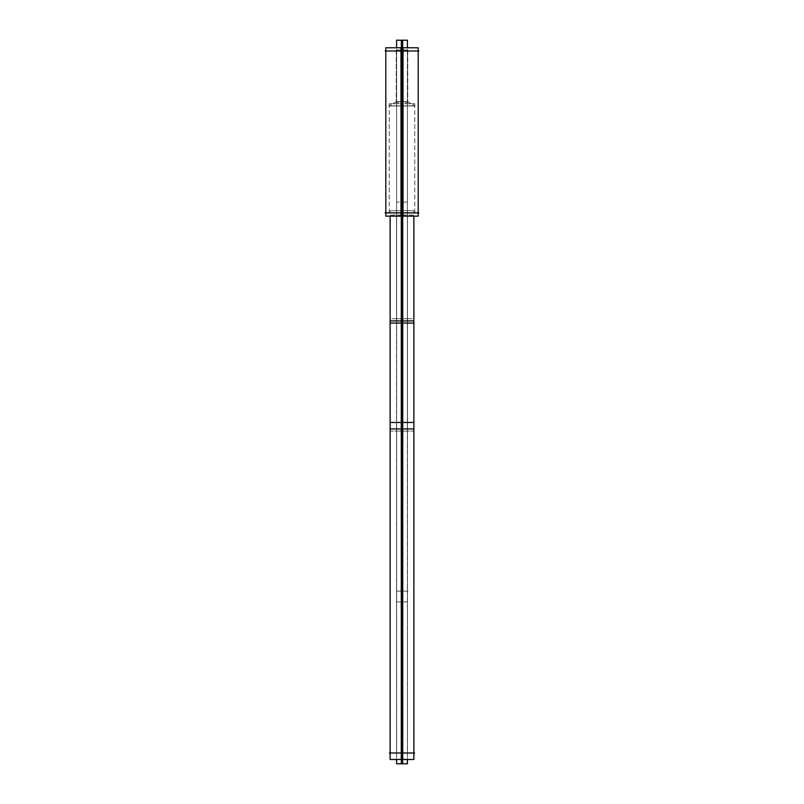 <?xml version="1.0" encoding="UTF-8"?>
<svg xmlns="http://www.w3.org/2000/svg" width="804" height="804" viewBox="0 0 804 804"><rect width="100%" height="100%" fill="white"/><g stroke="black" fill="none" stroke-linecap="round" stroke-linejoin="round"><path stroke-width="0.6" stroke-dasharray="4.02 3.01" d="M402 216.125L402 212.889C409.045 212.889 409.045 212.889 402 212.889C394.955 212.889 394.955 212.889 402 212.889C409.045 212.889 409.045 212.889 402 212.889C394.955 212.889 394.955 212.889 402 212.889C409.045 212.889 409.045 212.889 402 212.889C394.955 212.889 394.955 212.889 402 212.889L402 320.907C394.955 320.907 394.955 320.907 402 320.907C386.734 320.907 386.734 320.907 402 320.907L402 428.934C394.955 428.934 394.955 428.934 402 428.934C386.734 428.934 386.734 428.934 402 428.934L402 752.996C395.065 752.996 395.065 752.996 402 752.996C408.934 752.996 408.934 752.996 402 752.996C386.734 752.996 386.734 752.996 402 752.996C417.266 752.996 417.266 752.996 402 752.996L402 212.889L402 752.996L407.487 752.996L390.121 752.996L413.879 752.996L402 752.996L402 212.889C395.065 212.889 395.065 212.889 402 212.889C408.934 212.889 408.934 212.889 402 212.889C386.734 212.889 386.734 212.889 402 212.889C417.266 212.889 417.266 212.889 402 212.889L418.191 212.889L402 212.889C381.207 212.889 381.207 212.889 402 212.889C422.793 212.889 422.793 212.889 402 212.889C385.608 212.889 385.608 212.889 402 212.889L402 105.877L414.763 105.877L389.236 105.877L402 105.877L402 101.676L396.241 101.676L402 101.676C394.603 101.676 394.603 101.676 402 101.676L402 51.004L385.809 51.004L402 51.004C381.207 51.004 381.207 51.004 402 51.004C422.793 51.004 422.793 51.004 402 51.004L402 212.889C418.392 212.889 418.392 212.889 402 212.889L402 105.877C418.392 105.877 418.392 105.877 402 105.877L402 101.676C409.397 101.676 409.397 101.676 402 101.676L402 51.004C394.603 51.004 394.603 51.004 402 51.004C409.397 51.004 409.397 51.004 402 51.004C395.065 51.004 395.065 51.004 402 51.004C408.934 51.004 408.934 51.004 402 51.004L402 591.111L396.603 591.111L402 591.111C395.065 591.111 395.065 591.111 402 591.111C408.934 591.111 408.934 591.111 402 591.111L402 51.004M418.834 212.889L385.166 212.889M385.809 47.768L403.015 47.768L403.015 216.125L385.809 216.125M418.191 47.768L400.985 47.768L400.985 216.125L418.191 216.125M418.834 51.004L385.166 51.004M402.362 49.989L402.362 102.691L396.241 102.691L402.362 102.691L402.362 49.989L396.241 49.989L402.362 49.989M401.638 49.989L401.638 102.691L407.759 102.691L401.638 102.691L401.638 49.989L407.759 49.989L401.638 49.989M401.648 101.565L401.186 105.987L414.944 105.987L401.186 105.987L401.648 101.565L407.578 101.565L401.648 101.565M402.352 101.565L402.814 105.987L389.056 105.987L402.814 105.987L402.352 101.565L396.422 101.565L402.352 101.565M402.804 103.736L402.804 215.03L389.236 215.03L402.804 215.03L402.804 103.736L389.236 103.736L402.804 103.736M401.196 103.736L401.196 215.03L414.763 215.03L401.196 215.03L401.196 103.736L414.763 103.736L401.196 103.736M408.05 591.111L395.95 591.111L408.05 591.111M396.603 40.2L402.643 40.2L402.643 601.915L396.603 601.915L402.643 601.915L402.643 47.768M401.357 47.768L401.357 601.915L407.397 601.915L401.357 601.915L401.357 40.2L407.397 40.2M408.05 51.004L395.95 51.004L408.05 51.004M389.417 212.889L414.583 212.889L389.417 212.889M413.879 323.067L401.256 323.067L401.256 210.728L413.879 210.728L401.256 210.728L401.256 216.125M402.744 216.125L402.744 210.728L390.121 210.728L402.744 210.728L402.744 323.067L390.121 323.067M402.744 318.746C386.513 318.746 386.513 318.746 402.744 318.746L402.744 431.095C386.513 431.095 386.513 431.095 402.744 431.095M401.256 318.746C417.487 318.746 417.487 318.746 401.256 318.746L401.256 431.095C417.487 431.095 417.487 431.095 401.256 431.095M413.879 422.452L401.256 422.452L401.256 759.478L413.879 759.478M390.121 422.452L402.744 422.452L402.744 759.478L390.121 759.478M389.417 752.996L414.583 752.996M407.397 763.8L401.357 763.8L401.357 202.085L407.397 202.085L401.357 202.085L401.357 759.478L407.487 759.478L401.357 759.478L401.357 422.452L407.487 422.452L401.357 422.452L401.357 759.478M402.643 759.478L396.513 759.478L402.643 759.478L402.643 422.452L396.513 422.452L402.643 422.452L402.643 759.478L402.643 202.085L396.603 202.085L402.643 202.085L402.643 763.8L396.603 763.8M402.643 318.746L402.643 431.095C394.784 431.095 394.784 431.095 402.643 431.095C394.784 431.095 394.784 431.095 402.643 431.095L402.643 318.746C394.784 318.746 394.784 318.746 402.643 318.746C394.784 318.746 394.784 318.746 402.643 318.746M402.643 210.728L402.643 323.067L396.513 323.067L402.643 323.067L402.643 210.728L396.513 210.728L402.643 210.728M401.357 210.728L401.357 323.067L407.487 323.067L401.357 323.067L401.357 210.728L407.487 210.728L401.357 210.728M401.357 318.746L401.357 431.095C409.216 431.095 409.216 431.095 401.357 431.095C409.216 431.095 409.216 431.095 401.357 431.095L401.357 318.746C409.216 318.746 409.216 318.746 401.357 318.746C409.216 318.746 409.216 318.746 401.357 318.746M402 105.877C385.608 105.877 385.608 105.877 402 105.877M402 42.903L402 53.707L402 42.903M402 49.989L402 102.691L402 49.989M402 98.209L402 109.012L402 98.209M402 101.565L402 105.987L402 101.565M402 103.736L402 215.03L402 103.736M402 591.111L402 580.317L402 591.111M402 601.915L402 40.2L402 601.915M402 212.889L402 320.907C394.955 320.907 394.955 320.907 402 320.907L402 212.889L402 320.907L407.487 320.907L402 320.907C409.045 320.907 409.045 320.907 402 320.907L402 428.934L407.487 428.934L402 428.934L402 439.728L402 428.934C409.045 428.934 409.045 428.934 402 428.934L402 752.996C394.955 752.996 394.955 752.996 402 752.996C409.045 752.996 409.045 752.996 402 752.996C394.955 752.996 394.955 752.996 402 752.996C409.045 752.996 409.045 752.996 402 752.996C394.955 752.996 394.955 752.996 402 752.996C409.045 752.996 409.045 752.996 402 752.996L402 428.934C394.955 428.934 394.955 428.934 402 428.934C409.045 428.934 409.045 428.934 402 428.934L402 752.996M402 210.728L402 323.067L402 210.728M402 422.452L402 759.478L402 422.452M390.121 320.907L402 320.907C409.045 320.907 409.045 320.907 402 320.907C394.955 320.907 394.955 320.907 402 320.907C409.045 320.907 409.045 320.907 402 320.907L402 428.934C394.955 428.934 394.955 428.934 402 428.934C409.045 428.934 409.045 428.934 402 428.934L413.879 428.934M402 320.907L396.513 320.907L402 320.907L402 428.934L396.513 428.934L407.487 428.934L407.487 320.907L402 320.907L413.879 320.907M390.121 428.934L402 428.934M389.236 212.889L389.236 105.877L396.241 101.676L396.241 51.004M407.759 51.004L407.759 101.676L414.763 105.877L414.763 212.889M396.603 591.111L396.603 51.004M407.397 591.111L407.397 51.004M413.879 212.889L413.879 210.728M390.121 212.889L390.121 210.728M407.397 752.996L407.397 212.889M396.603 752.996L396.603 212.889M396.513 212.889L396.513 752.996M407.487 212.889L407.487 320.907M407.487 428.934L407.487 752.996M396.241 49.989L396.241 102.691M407.759 49.989L407.759 102.691M407.578 101.565L414.944 105.987M396.422 101.565L389.056 105.987M389.236 103.736L389.236 215.03M414.763 103.736L414.763 215.03M396.603 601.915L396.603 47.768M407.397 601.915L407.397 47.768M407.397 202.085L407.397 759.478M396.603 202.085L396.603 759.478M396.513 422.452L396.513 759.478M396.513 318.746L396.513 431.095M396.513 210.728L396.513 323.067M407.487 210.728L407.487 323.067M407.487 318.746L407.487 431.095M407.487 422.452L407.487 759.478"/><path stroke-width="1.21" d="M418.834 212.889L385.166 212.889M385.809 47.768L403.015 47.768L403.015 216.125L385.809 216.125L385.809 47.768M400.985 47.768L400.985 216.125L418.191 216.125L418.191 47.768L400.985 47.768M418.834 51.004L385.166 51.004M402.643 47.768L402.643 40.2L396.603 40.2L396.603 47.768M401.357 47.768L401.357 40.2L407.397 40.2L407.397 47.768M401.256 216.125L401.256 323.067L413.879 323.067L413.879 216.125L413.879 320.907L402 320.907L402 752.996M402.744 216.125L402.744 323.067L390.121 323.067L390.121 216.125L390.121 320.907L402 320.907L402 47.768L402 216.125M402.744 318.746C386.513 318.746 386.513 318.746 402.744 318.746L402.744 431.095C386.513 431.095 386.513 431.095 402.744 431.095M401.256 318.746C417.487 318.746 417.487 318.746 401.256 318.746L401.256 431.095C417.487 431.095 417.487 431.095 401.256 431.095M401.256 422.452L401.256 759.478L413.879 759.478L413.879 422.452L401.256 422.452M390.121 422.452L402.744 422.452L402.744 759.478L390.121 759.478L390.121 422.452M389.417 752.996L414.583 752.996M401.357 759.478L401.357 763.8L407.397 763.8L407.397 759.478M402.643 759.478L402.643 763.8L396.603 763.8L396.603 759.478M402 51.004L402 212.889M407.487 320.907L402 320.907M407.487 428.934L390.121 428.934L390.121 320.907M413.879 320.907L413.879 428.934L402 428.934M385.809 212.889L385.809 51.004M418.191 51.004L418.191 212.889M413.879 428.934L413.879 752.996M390.121 428.934L390.121 752.996M390.121 318.746L390.121 431.095M413.879 318.746L413.879 431.095"/></g></svg>
